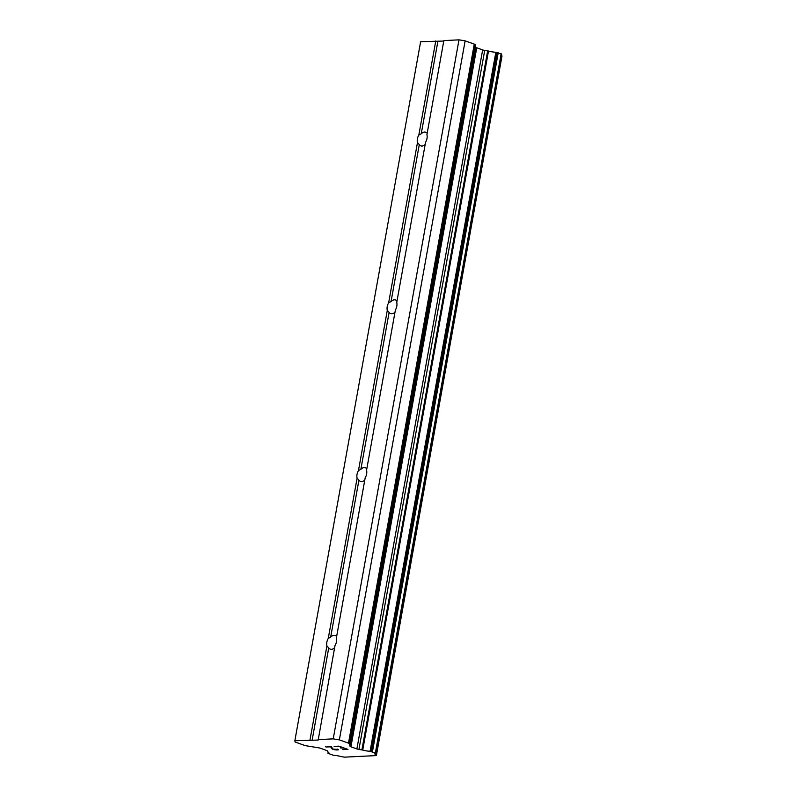 <?xml version="1.0" encoding="UTF-8"?>
<svg xmlns="http://www.w3.org/2000/svg" width="797" height="797" viewBox="0 0 797 797"><rect width="100%" height="100%" fill="white"/><g stroke="black" fill="none" stroke-linecap="round" stroke-linejoin="round"><path stroke-width="1.2" d="M334.601 647.812A7.243 4.593 109.7 0 1 330.317 649.157A7.243 4.593 109.7 0 1 328.743 647.901L326.919 645.899A7.243 4.593 109.7 0 1 326.84 642.173A7.243 4.593 109.7 0 1 328.274 638.377L330.685 637.072A7.243 4.593 109.7 0 1 335.188 635.518A7.243 4.593 109.7 0 1 336.623 636.574M501.672 54.176L495.844 52.243A6.954 1.365 10.2 0 1 488.491 51.048L484.715 50.42A2.899 0.568 10.2 0 1 482.653 49.912L476.726 47.79A2.899 0.568 10.2 0 1 475.799 47.232L475.191 44.672A2.899 0.568 -169.8 0 0 474.265 44.114L465.139 40.856L458.992 39.85L443.859 40.587L426.923 134.693A7.243 4.593 109.7 0 1 427.003 138.419A7.243 4.593 109.7 0 1 425.578 142.215L396.747 302.452A7.243 4.593 109.7 0 1 396.816 306.178A7.243 4.593 109.7 0 1 395.392 309.983L366.56 470.22A7.243 4.593 109.7 0 1 366.64 473.946A7.243 4.593 109.7 0 1 365.205 477.742L336.374 637.979A7.243 4.593 109.7 0 1 336.454 641.705A7.243 4.593 109.7 0 1 335.019 645.51L318.182 740.054L294.85 740.742L295.149 742.037L304.275 745.295A2.899 0.568 10.2 0 0 306.317 745.803L318.471 747.795A2.899 0.568 10.2 0 1 320.514 748.293L326.451 750.415A2.899 0.568 10.2 0 1 327.378 750.973L327.507 751.551M364.787 480.053A7.243 4.593 109.7 0 1 360.503 481.398A7.243 4.593 109.7 0 1 358.929 480.143L357.106 478.14A7.243 4.593 109.7 0 1 357.026 474.414A7.243 4.593 109.7 0 1 358.461 470.609L360.872 469.303A7.243 4.593 109.7 0 1 365.375 467.749A7.243 4.593 109.7 0 1 366.809 468.815M394.973 312.285A7.243 4.593 109.7 0 1 390.689 313.629A7.243 4.593 109.7 0 1 389.115 312.374L387.292 310.372A7.243 4.593 109.7 0 1 387.212 306.646A7.243 4.593 109.7 0 1 388.647 302.85L391.058 301.545A7.243 4.593 109.7 0 1 395.561 299.991A7.243 4.593 109.7 0 1 396.996 301.057M425.16 144.526A7.243 4.593 109.7 0 1 420.876 145.871A7.243 4.593 109.7 0 1 419.292 144.616L417.469 142.613A7.243 4.593 109.7 0 1 417.399 138.887A7.243 4.593 109.7 0 1 418.823 135.082L421.244 133.776A7.243 4.593 109.7 0 1 425.747 132.222A7.243 4.593 109.7 0 1 427.182 133.288M346.805 749.21L343.178 747.895L346.815 749.19L343.158 749.638L347.92 749.379M343.168 747.915L340.857 748.004L343.178 747.895M340.847 748.024L342.571 747.676L338.924 746.4L342.571 747.676M340.299 747.805L340.857 748.004M338.924 746.4L334.67 746.61L338.934 746.381M334.122 746.39L338.874 746.151L347.97 749.399L342.6 749.419M337.031 749.001L338.605 749.668M338.227 749.877L336.633 749.957L338.227 749.857M336.633 749.957L335.388 749.838L336.643 749.937M335.388 749.838L334.541 749.698L335.398 749.818M334.541 749.698L333.256 749.399L334.541 749.678M333.256 749.399L332.349 749.08L333.256 749.379M331.881 748.752L331.343 748.084L331.881 748.732M331.343 748.084L330.675 746.799L331.343 748.064M330.675 746.799L326.152 746.998L330.685 746.779M326.152 747.018L331.243 746.53L332.987 749.08L337.898 749.479M325.604 746.799L326.152 746.998M318.083 739.606L333.216 738.869L339.363 739.875L348.488 743.133A2.899 0.568 10.2 0 1 349.425 743.691L350.022 746.251A2.899 0.568 10.2 0 0 350.949 746.809L356.887 748.931A2.899 0.568 10.2 0 0 358.939 749.429L362.725 750.057A6.954 1.365 10.2 0 0 370.077 751.262L375.696 753.285A6.954 1.365 10.2 0 0 374.799 753.763A6.954 1.365 10.2 0 0 376.134 754.869L376.373 755.586L344.463 757.15L341.086 756.582A6.954 1.365 10.2 0 0 333.614 755.337L327.946 753.324A6.954 1.365 10.2 0 0 328.842 752.836A6.954 1.365 10.2 0 0 327.607 751.78L327.487 751.641M443.78 41.046L420.627 41.723L294.85 740.742M501.672 54.166L375.905 753.165L501.672 54.166M376.373 755.586L501.911 55.85A6.954 1.365 10.2 0 1 501.413 55.611M333.216 738.869L458.992 39.85M391.058 301.545L419.292 144.616M388.647 302.85L417.469 142.613M360.872 469.303L389.115 312.374M358.461 470.609L387.292 310.372M330.685 637.072L358.929 480.143M328.274 638.377L357.106 478.14M418.823 135.082L435.76 40.986M309.983 740.005L326.919 645.899M421.244 133.776L437.882 41.334M376.234 754.958L502.01 55.939M376.134 754.869L501.911 55.85M362.725 750.057L488.491 51.048M361.888 749.917L487.654 50.898M339.363 739.875L465.139 40.856M312.105 740.343L328.743 647.901M327.946 753.324L328.165 752.069M375.875 753.026L501.642 54.007M375.407 752.747L501.183 53.728M372.458 751.691L498.235 52.682M371.432 751.441L497.208 52.423M370.824 751.342L496.601 52.323M370.077 751.262L495.844 52.243M358.939 749.429L484.715 50.42M356.887 748.931L482.653 49.912M350.949 746.809L476.726 47.79M350.022 746.251L475.799 47.232M349.425 743.691L475.191 44.672M348.488 743.133L474.265 44.114"/></g></svg>
